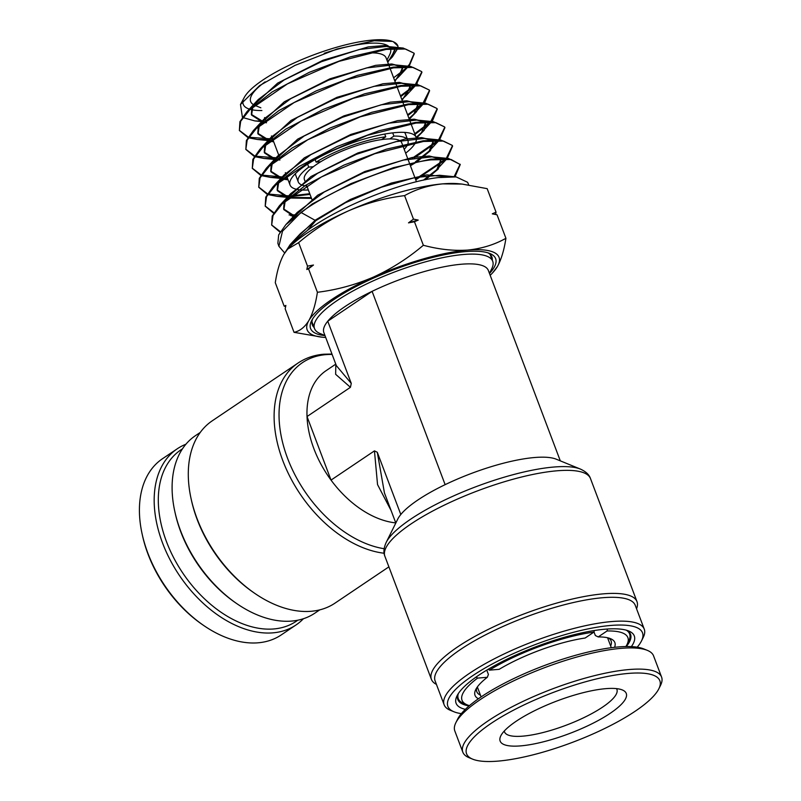 <?xml version="1.0" encoding="UTF-8"?>
<svg xmlns="http://www.w3.org/2000/svg" width="801" height="801" viewBox="0 0 801 801"><rect width="100%" height="100%" fill="white"/><g stroke="black" fill="none" stroke-linecap="round" stroke-linejoin="round"><path stroke-width="1.2" d="M344.81 306.703A87.92 22.758 159.3 0 0 327.759 321.201L372.095 291.344A87.92 22.758 159.3 0 0 344.81 306.703M324.966 335.519L320.11 333.526A95.249 24.651 -20.7 0 1 314.513 328.58A95.249 24.651 -20.7 0 1 337.201 300.515A95.249 24.651 -20.7 0 1 431.669 260.205A95.249 24.651 -20.7 0 1 492.705 261.246A95.249 24.651 -20.7 0 1 491.784 268.655L489.451 273.361M351.279 383.429L336.34 365.616L323.864 332.605A87.92 22.758 -20.7 0 1 327.759 321.201L351.279 383.429L350.427 387.314L335.639 374.297L335.829 364.255M200.28 432.41L195.404 435.694A106.964 69.537 56 0 0 174.868 511.709A106.964 69.537 56 0 0 236.726 603.584A106.964 69.537 56 0 0 291.664 621.075A106.964 69.537 56 0 0 314.883 613.145L319.759 609.861M384.11 553.241A109.897 71.439 -124 0 1 286.628 469.827A109.897 71.439 -124 0 1 298.062 363.033L212.235 420.825A109.897 71.439 56 0 0 191.139 498.923A109.897 71.439 56 0 0 254.698 593.321A109.897 71.439 56 0 0 311.138 611.283A109.897 71.439 56 0 0 334.988 603.143L388.885 566.858M465.351 709.346A95.249 24.651 -20.7 0 1 457.021 695.859A95.249 24.651 -20.7 0 1 516.104 654.958A95.249 24.651 -20.7 0 1 605.226 629.185A95.249 24.651 -20.7 0 1 628.695 630.988A95.249 24.651 -20.7 0 1 631.368 646.617M458.022 694.077A92.315 23.89 159.3 0 0 457.842 699.583A92.315 23.89 159.3 0 0 469.126 705.921M637.195 647.188A104.04 26.924 159.3 0 0 641.501 640.92A104.04 26.924 159.3 0 0 610.773 625.451A104.04 26.924 159.3 0 0 489.801 665.341A104.04 26.924 159.3 0 0 453.987 711.779A104.04 26.924 159.3 0 0 461.356 713.631M453.987 711.779L450.412 710.327A106.964 27.685 -20.7 0 1 444.134 704.77A106.964 27.685 -20.7 0 1 498.963 656.45A106.964 27.685 -20.7 0 1 611.614 621.566A106.964 27.685 -20.7 0 1 644.254 629.145A106.964 27.685 -20.7 0 1 643.213 637.466L641.501 640.92M644.254 629.145L635.253 605.316A106.964 27.685 159.3 0 0 602.612 597.726A106.964 27.685 159.3 0 0 489.962 632.61A106.964 27.685 159.3 0 0 435.123 680.93L444.134 704.77M436.435 684.394A109.897 28.446 -20.7 0 1 431.389 679.318A109.897 28.446 -20.7 0 1 487.719 629.676A109.897 28.446 -20.7 0 1 603.453 593.841A109.897 28.446 -20.7 0 1 636.985 601.631A109.897 28.446 -20.7 0 1 636.555 608.77M400.81 514.502A87.92 22.758 -20.7 0 1 445.136 484.655A87.92 22.758 -20.7 0 1 534.567 457.521A87.92 22.758 -20.7 0 1 556.234 459.193L580.395 469.076A107.755 27.885 -20.7 0 0 553.841 467.033A107.755 27.885 -20.7 0 0 453.016 496.189A107.755 27.885 -20.7 0 0 386.172 542.457L397.767 519.078A87.92 22.758 -20.7 0 1 400.81 514.502L377.291 452.275L374.447 450.873L331.033 480.099L307.023 416.54A87.92 57.151 -124 0 1 326.107 370.653L335.779 364.135M319.679 162.393L319.479 161.852M350.427 387.314L307.023 416.54A87.92 57.151 56 0 0 331.033 480.099A87.92 57.151 -124 0 0 395.774 522.903M377.291 452.275L384.44 492.915L395.814 523.013M391.128 510.607L377.541 484.585L374.447 450.873M560.299 460.855L488.35 270.458A87.92 22.758 159.3 0 0 372.095 291.344L445.136 484.655M626.272 646.537A92.315 23.89 159.3 0 0 630.547 634.322A92.315 23.89 159.3 0 0 626.772 630.317M236.726 603.584L235.384 602.662A104.04 67.634 -124 0 1 175.219 513.301L174.868 511.709M254.698 593.321L253.356 592.39A106.964 69.537 -124 0 1 191.489 500.515L191.139 498.923M389.747 138.913L393.922 136.1A58.613 15.169 -20.7 0 1 407.909 140.475A58.613 15.169 -20.7 0 1 407.949 143.479M407.679 144.28A58.613 15.169 -20.7 0 1 404.215 149.336M407.909 140.475L405.406 133.847A58.613 15.169 159.3 0 0 404.455 132.385M393.922 136.1L392.71 132.866M307.604 164.145L308.725 167.109L313.351 166.718M295.499 173.557A58.613 15.169 159.3 0 0 295.749 175.289L298.252 181.907A58.613 15.169 -20.7 0 1 308.725 167.109M306.893 186.112A58.613 15.169 -20.7 0 1 305.822 185.992M304.76 185.812A58.613 15.169 -20.7 0 1 298.252 181.907M315.143 159.569L316.115 162.132A58.613 15.169 -20.7 0 1 385.752 136.781L384.72 134.057M381.576 139.594L385.752 136.781M316.115 162.132L320.74 161.742M325.016 335.639A98.903 25.602 -20.7 0 1 311.549 320.851A98.903 25.602 -20.7 0 1 372.896 278.378A98.903 25.602 -20.7 0 1 465.451 251.614A98.903 25.602 -20.7 0 1 489.822 253.486A98.903 25.602 -20.7 0 1 489.501 273.481M312.54 319.078A95.98 24.841 159.3 0 0 312.33 324.866A95.98 24.841 159.3 0 0 314.092 327.469M390.247 48.23A74.733 19.344 159.3 0 0 367.659 43.414A74.733 19.344 159.3 0 0 324.205 53.307M265.111 81.862A74.733 19.344 159.3 0 0 254.047 104.971M254.738 105.301A74.733 19.344 159.3 0 0 255.038 105.432L260.856 107.805M308.345 189.957A67.404 17.442 -20.7 0 1 299.904 189.847M298.823 189.717A67.404 17.442 -20.7 0 1 290.032 185.011A67.404 17.442 -20.7 0 1 324.575 154.563A67.404 17.442 -20.7 0 1 395.564 132.586A67.404 17.442 -20.7 0 1 416.13 137.361A67.404 17.442 -20.7 0 1 415.799 141.917M402.472 144.741L401.742 142.798A52.015 13.467 159.3 0 0 385.872 139.114A52.015 13.467 159.3 0 0 331.083 156.075A52.015 13.467 159.3 0 0 304.42 179.574L305.111 181.396M240.48 104.5L244.295 97.422A82.663 21.397 -20.7 0 1 295.97 62.128A82.663 21.397 -20.7 0 1 372.665 40.05A82.663 21.397 -20.7 0 1 392.51 41.422L374.237 40.751L337.121 48.981L294.968 65.402L259.594 85.637L240.48 104.5L242.413 117.246M392.921 41.572A82.663 21.397 -20.7 0 1 397.967 46.148L393.311 41.712M261.887 110.538A82.663 21.397 -20.7 0 1 250.182 109.347M249.451 109.126A82.663 21.397 -20.7 0 1 243.063 100.596M242.913 117.577L254.848 120.921L263.679 121.221M445.807 176.841L439.539 175.269L415.218 177.492L381.366 187.234L345.551 202.663L315.784 220.686L307.364 230.468C339.474 206.358 402.482 181.667 438.167 177.582L456.149 176.911L467.634 182.308L468.705 184.891M239.389 130.533L239.91 121.712L246.878 111.75L272.22 91.885L309.366 72.29L350.177 56.921L385.892 48.721L403.163 48.05L413.987 53.136L405.476 49.001L386.172 49.402L338.963 61.357L287.439 83.875L249.792 109.727L240.69 121.241L239.389 130.533L247.92 137.582M414.117 53.487L409.541 64.19A95.129 24.621 159.3 0 1 407.749 66.273M393.621 77.797L407.799 66.944M408.46 66.303L409.611 65.111L414.277 53.827M400.79 72.781A95.129 24.621 159.3 0 0 407.138 66.924M245.837 149.437L246.368 140.576L253.376 130.563L278.938 110.538L316.265 90.863L357.346 75.394L393.361 67.124L410.733 66.463L421.656 71.589L413.086 67.414L393.641 67.815L346.032 79.86L294.147 102.538L256.3 128.53L247.159 140.105L245.837 149.437L254.348 156.505M421.787 71.94L415.268 84.676M414.578 85.337L400.47 95.92M271.579 138.923L248.821 137.241M400.74 96.621L415.569 85.357M416.22 84.716L421.937 72.28M252.295 168.35L252.826 159.439L259.874 149.376L285.567 129.251L323.173 109.427L364.615 93.827L400.83 85.537L418.312 84.866L429.316 90.042L420.685 85.827L401.111 86.228L353.191 98.333L301.006 121.111L262.868 147.274L253.627 158.948L252.295 168.35L260.776 175.429M429.446 90.393L423.038 103.089M422.357 103.74L407.609 114.803M277.857 157.907L255.249 156.165M407.869 115.504L423.329 103.77M424.86 102.208L429.606 90.733M258.753 187.264L259.284 178.313L266.363 168.19L292.235 147.935L330.142 127.97L371.774 112.3L408.29 103.95L425.872 103.279L436.986 108.495L428.285 104.24L408.57 104.631L360.36 116.796L307.764 139.744L269.366 166.087L260.085 177.812L258.753 187.264L267.204 194.343M437.116 108.866L430.798 121.502M430.127 122.153L414.738 133.687M415.008 134.388L431.098 122.193M432.49 120.761L437.266 109.186M265.201 206.167L265.752 197.166L272.861 187.003L298.923 166.598L337.021 146.543L379.033 130.753L415.759 122.353L433.441 121.692L444.645 126.948L435.884 122.653L416.039 123.044L367.449 135.299L314.513 158.388L275.904 184.861L266.553 196.656L265.201 206.167L273.622 213.266M444.775 127.299L438.558 139.925M437.897 140.565L412.165 158.258M309.757 193.702L291.644 195.794M290.643 196.565L310.027 194.403M414.347 157.887L438.858 140.606M439.499 139.975L444.935 127.639M271.659 225.081L272.21 216.04L279.359 205.817L305.551 185.311L343.979 165.086L386.252 149.206L423.228 140.766L441.011 140.095L452.305 145.402L443.484 141.066L423.509 141.447L374.678 153.742L321.431 176.941L282.443 203.634L273.021 215.509L271.659 225.081L280.05 232.19M452.435 145.752L446.317 158.338M445.666 158.988L415.479 179.164M296.69 214.828L289.071 214.938M415.739 179.855L446.618 159.029M447.238 158.398L452.595 146.092M284.385 252.635L278.888 246.247L277.877 243.284L278.668 234.913L285.857 224.63L312.27 203.965L350.888 183.649L393.411 167.679L430.698 159.169L448.58 158.508L460.255 164.545L451.093 159.479L430.978 159.86C395.494 163.955 333.086 188.365 300.996 212.455L315.784 220.686L300.305 233.732L290.152 244.625L283.534 254.898M460.114 164.225L454.077 176.761M454.988 176.811L460.255 164.545M248.25 137.061L239.349 130.363M248.48 137.772L257.361 139.474L269.396 139.754M254.668 155.985L245.787 149.226M254.908 156.686L263.909 158.428L276.045 158.708M282.453 176.961L261.667 175.089M261.096 174.908L252.245 168.14M261.326 175.609L270.458 177.391L282.693 177.662M289.101 195.915L268.085 194.012M267.514 193.832L258.693 187.044M267.754 194.533L277.006 196.345L289.351 196.625M273.942 212.756L265.171 206.007M290.733 215.669L294.918 215.619M280.36 231.669L271.629 224.931M278.888 246.247L282.513 231.169L300.996 212.455M490.182 275.304A102.568 26.543 159.3 0 0 492.455 273.001L497.371 266.603C501.266 259.554 504.119 250.112 505.922 238.297C494.547 244.695 481.832 248.62 467.764 250.062C453.696 251.033 438.888 249.431 423.349 245.266C408.049 258.242 391.439 268.836 373.496 277.046C355.354 284.846 336.66 289.922 317.406 292.275C315.594 304.12 312.74 313.551 308.846 320.58C304.78 327.178 299.844 331.093 294.037 332.325L322.473 337.231A102.568 26.543 159.3 0 0 325.697 337.461M294.037 332.325L285.166 308.826L285.867 305.441L284.165 306.182L275.284 282.683C277.096 270.838 279.939 261.406 283.834 254.378L287.689 249.111L298.643 242.633C313.932 229.657 330.553 219.063 348.485 210.853C366.628 203.054 385.331 197.977 404.585 195.624C416.12 189.166 428.835 185.251 442.743 183.86L462.117 184.08L487.168 188.656L496.039 212.155L495.569 214.488M285.637 306.493L284.165 306.182M317.406 292.275L308.525 268.776L306.823 269.516L307.524 266.132L298.643 242.633M423.349 245.266L414.467 221.767L408.5 222.868L413.466 219.124L404.585 195.624M307.524 266.132L313.481 265.031L308.525 268.776M505.922 238.297L497.041 214.798L492.285 213.837L496.039 212.155M413.466 219.124L418.222 220.085L414.467 221.767M462.117 184.08L458.733 183.749A102.568 26.543 -20.7 0 0 442.743 183.86A102.568 26.543 159.3 0 0 348.485 210.853A102.568 26.543 159.3 0 0 288.75 247.98L287.689 249.111M307.364 230.468L290.152 244.625M386.953 60.155L389.747 54.528A74.733 19.344 159.3 0 0 390.538 48.911M397.967 46.148L397.857 47.83M397.696 48.511L392.44 56.821L387.464 61.507M387.794 62.378L394.923 50.343L393.621 48.671M392.68 48.03L386.553 46.408L359.319 49.482L321.451 61.687L284.095 79.98L258.252 99.534L253.817 105.171M252.796 106.964L251.594 115.104L262.518 122.153M263.409 122.323L266.503 122.763M394.953 81.322L402.583 68.796L401.231 67.064M400.27 66.433L394.122 64.821L366.638 67.915L328.45 80.22L290.783 98.653L264.741 118.348L260.305 123.985M259.274 125.787L258.052 134.007L268.876 141.066M269.767 141.246L273.692 141.787M402.112 100.255L410.242 87.249L408.84 85.467M407.859 84.836L401.691 83.224L373.967 86.348L335.459 98.743L297.481 117.316L271.239 137.161L266.793 142.808M265.762 144.611L264.51 152.921L275.234 159.99M409.271 119.199L416.69 111.539L417.912 105.702L416.44 103.87M415.449 103.229L409.261 101.637L381.286 104.771L342.458 117.266L304.18 135.99L277.737 155.975L273.281 161.622M272.24 163.434L270.958 171.835L281.602 178.903M282.473 179.084L288.06 179.814M416.36 138.183L424.23 130.213L425.571 124.155L424.049 122.273M423.038 121.632L416.83 120.05L388.615 123.204L349.456 135.8L310.878 154.653L284.235 174.788L279.769 180.435M278.718 182.268L277.416 190.738L287.97 197.827M288.831 198.007L311.519 198.358M410.412 165.747L415.699 162.553M417.401 161.452L430.437 150.658L433.241 142.608L431.659 140.676M430.628 140.035L424.4 138.453L395.934 141.637L356.455 154.323L317.576 173.326L290.733 193.602L286.267 199.259M285.196 201.091L283.874 209.652L294.327 216.741M425.461 179.734L438.207 169.041L440.9 161.061L439.258 159.079M438.217 158.438L431.969 156.866L403.263 160.07L363.464 172.856L324.265 191.99L297.231 212.415L292.755 218.072M387.524 61.647L391.018 58.343L394.623 49.642L394.022 48.641M393.351 47.98L384.34 45.567L368.27 46.909L322.983 60.265L277.667 83.094L252.525 106.293M251.834 107.815L251.354 114.383L263.189 121.602M394.683 80.601L398.648 76.896L402.292 68.095L401.641 67.044M400.961 66.383L391.819 63.98L375.599 65.342L329.972 78.798L284.345 101.777L259.003 125.116M258.312 126.648L257.802 133.286L269.547 140.525M270.468 140.686L273.421 141.066M401.842 99.534L406.267 95.449L409.952 86.548L409.261 85.447M408.57 84.786L399.298 82.383L382.928 83.765L336.961 97.332L291.023 120.46L265.481 143.94M264.781 145.482L264.26 152.2L275.904 159.449M276.816 159.609L279.929 160.02L276.705 159.699M408.991 118.478L413.897 113.992L417.621 105.001L416.88 103.85M416.18 103.189L406.778 100.786L390.247 102.198L343.939 115.865L297.692 139.134L271.97 162.773M271.259 164.315L270.718 171.114L282.252 178.373M283.164 178.533L287.789 179.094M416.15 137.402L421.516 132.545L425.281 123.454L424.5 122.243M423.779 121.592L414.257 119.189L397.576 120.631L350.928 134.398L304.37 157.817L278.448 181.597M277.727 183.149L277.166 190.017L288.62 197.296M289.511 197.457L311.239 197.637M410.142 165.026L413.476 163.054M415.329 161.892L429.136 151.099L432.94 141.907L432.119 140.646M431.389 139.995L421.737 137.602L404.905 139.064L357.907 152.941L311.038 176.5L284.926 200.42M284.195 201.992L283.624 208.931L294.978 216.21M423.439 180.155L436.765 169.652L440.61 160.36L439.739 159.049M438.998 158.388L429.216 156.005L412.235 157.487L364.896 171.474L317.717 195.174L291.404 219.244M446.598 176.791L426.843 174.878L391.258 183.079L350.187 199.519L315.534 219.975L295.148 239.269M418.222 220.085A115.504 29.897 159.3 0 0 408.5 222.868M313.481 265.031A115.504 29.897 159.3 0 0 306.823 269.516M492.455 273.001A102.568 26.543 159.3 0 0 497.371 266.603A102.568 26.543 159.3 0 0 467.764 250.062A102.568 26.543 159.3 0 0 373.496 277.046A102.568 26.543 159.3 0 0 308.846 320.58A102.568 26.543 159.3 0 0 322.473 337.231M492.285 260.145A95.98 24.841 159.3 0 0 491.894 257.011A95.98 24.841 159.3 0 0 487.899 252.816M415.429 142.708A67.404 17.442 -20.7 0 1 405.656 153.181M367.138 53.026A67.404 17.442 -20.7 0 1 386.112 57.922L389.787 67.644M303.429 618.722A106.233 69.056 -124 0 1 296 624.98L281.221 634.933A106.233 69.056 -124 0 1 256.38 642.923A106.233 69.056 -124 0 1 203.604 625.431A106.233 69.056 -124 0 1 142.167 534.177A106.233 69.056 -124 0 1 162.563 458.683L177.341 448.74A106.233 69.056 -124 0 1 185.932 444.215M296 624.98A106.233 69.056 -124 0 1 271.159 632.97A106.233 69.056 -124 0 1 169.411 558.487A106.233 69.056 -124 0 1 177.341 448.74M297.762 620.204A103.299 67.154 -124 0 1 272.05 629.075A103.299 67.154 -124 0 1 172.465 555.353A103.299 67.154 -124 0 1 182.428 448.9M203.604 625.431L202.263 624.51A103.299 67.154 -124 0 1 142.518 535.769L142.167 534.177M594.002 631.949L595.353 635.533L598.217 636.925A74.733 19.344 -20.7 0 1 610.462 638.647A74.733 19.344 -20.7 0 1 614.577 647.308M607.478 629.015L607.048 630.978L598.217 636.925M488.27 669.236L489.391 670.147L499.163 669.326A74.733 19.344 -20.7 0 1 585.141 638.027L593.972 632.079L594.312 630.527M478.407 698.772A74.733 19.344 -20.7 0 1 475.764 689.541A74.733 19.344 -20.7 0 1 487.338 677.286L488.4 674.462L486.768 670.137M487.338 677.286L477.566 678.107L476.195 676.995M608.49 637.986A71.8 18.583 -20.7 0 1 611.103 640.91A71.8 18.583 -20.7 0 1 610.662 645.956M626.242 630.167A91.584 23.7 -20.7 0 1 629.616 633.921A91.584 23.7 -20.7 0 1 628.725 641.05L627.013 644.505A88.651 22.949 -20.7 0 1 625.841 646.547M607.048 630.978A88.651 22.949 -20.7 0 1 627.013 644.505M489.391 670.147A88.651 22.949 -20.7 0 1 593.972 632.079M480.45 695.168A71.8 18.583 -20.7 0 1 476.775 691.674A71.8 18.583 -20.7 0 1 476.805 687.749M469.456 705.641A88.651 22.949 -20.7 0 1 467.223 704.88L463.649 703.418A91.584 23.7 -20.7 0 1 458.272 698.662A91.584 23.7 -20.7 0 1 458.322 693.616M467.223 704.88A88.651 22.949 -20.7 0 1 477.566 678.107M616.5 688.62A60.075 15.549 -20.7 0 1 616.9 689.411A60.075 15.549 -20.7 0 1 586.712 716.254A60.075 15.549 -20.7 0 1 523.854 736.049A60.075 15.549 -20.7 0 1 504.5 731.884A60.075 15.549 -20.7 0 1 504.28 731.023M521.862 745.771A67.404 17.442 -20.7 0 1 500.805 735.849A67.404 17.442 -20.7 0 1 541.897 707.233A67.404 17.442 -20.7 0 1 604.555 688.77A67.404 17.442 -20.7 0 1 622.297 689.941A67.404 17.442 -20.7 0 1 599.719 719.688A67.404 17.442 -20.7 0 1 521.862 745.771M499.834 760.95A103.299 26.733 159.3 0 0 595.854 732.655A103.299 26.733 159.3 0 0 658.843 688.79A103.299 26.733 159.3 0 0 626.572 673.581A103.299 26.733 159.3 0 0 507.243 713.561A103.299 26.733 159.3 0 0 472.64 759.148A103.299 26.733 159.3 0 0 499.834 760.95M658.843 688.79L660.555 685.336A106.233 27.494 159.3 0 0 661.576 677.065A106.233 27.494 159.3 0 0 627.373 669.696A106.233 27.494 159.3 0 0 516.214 704.71A106.233 27.494 159.3 0 0 462.828 752.169A106.233 27.494 159.3 0 0 469.066 757.686L472.64 759.148M661.576 677.065L653.576 655.889A106.233 27.494 159.3 0 0 647.338 650.362A106.233 27.494 159.3 0 0 619.363 648.51A106.233 27.494 159.3 0 0 520.62 677.616A106.233 27.494 159.3 0 0 455.849 722.722A106.233 27.494 159.3 0 0 454.828 730.983L462.828 752.169M647.338 650.362L643.764 648.91A103.299 26.733 159.3 0 0 616.57 647.108A103.299 26.733 159.3 0 0 520.55 675.403A103.299 26.733 159.3 0 0 457.561 719.268L455.849 722.722M332.115 354.442A107.755 70.047 56 0 0 325.917 354.633A107.755 70.047 56 0 0 284.335 448.76A107.755 70.047 56 0 0 384.14 548.725M636.985 601.631L590.497 478.597A109.897 28.446 159.3 0 0 556.965 470.798A109.897 28.446 159.3 0 0 441.231 506.643A109.897 28.446 159.3 0 0 384.891 556.284C383.279 552.58 383.709 547.974 386.172 542.457M311.929 321.742L314.513 328.58M298.062 363.033C305.642 357.977 314.222 355.033 323.804 354.212L331.974 354.052M590.497 478.597C589.256 474.743 585.891 471.579 580.395 469.076M431.389 679.318L384.891 556.284M490.122 254.408L492.705 261.246M290.032 185.011L286.578 175.9M285.617 173.346L285.356 172.646M279.349 156.756L272.64 139.004M272.38 138.313L271.479 135.93M265.411 119.87L264.54 117.577M306.653 185.472L312.08 199.86M394.923 50.343L394.623 49.642M251.594 115.104L251.354 114.383M402.583 68.796L402.292 68.095M258.052 134.007L257.802 133.286M410.242 87.249L409.952 86.548M264.51 152.921L264.26 152.2M417.912 105.702L417.621 105.001M270.958 171.835L270.718 171.114M425.571 124.155L425.281 123.454M277.416 190.738L277.166 190.017M433.241 142.608L432.94 141.907M283.874 209.652L283.624 208.931M440.9 161.061L440.61 160.36M392.44 56.821L391.018 58.343M263.038 121.732L254.848 120.921M398.648 76.896L407.899 66.944M408.51 66.303L409.611 65.111M273.381 141.066L270.368 140.766M269.376 140.666L257.361 139.474M406.267 95.449L415.659 85.357M416.25 84.716L417.241 83.664M275.714 159.599L263.909 158.428M413.897 113.992L423.409 103.78M286.478 178.973L283.043 178.633M282.052 178.533L270.458 177.391M421.516 132.545L431.158 122.193M293.026 197.937L289.381 197.567M288.39 197.477L277.006 196.345M429.136 151.099L438.908 140.606M294.738 216.41L292.135 216.15M436.765 169.652L446.658 159.029M403.163 48.05L386.553 46.408M246.878 111.75L258.252 99.534M410.733 66.463L394.122 64.821M253.376 130.563L264.741 118.348M418.302 84.876L401.691 83.224M259.874 149.376L271.239 137.161M425.872 103.279L409.261 101.637M266.363 168.19L277.737 155.975M433.441 121.692L416.83 120.05M272.861 187.003L284.235 174.788M441.011 140.095L424.4 138.453M279.359 205.817L290.733 193.602M448.58 158.508L431.969 156.866M285.857 224.63L297.231 212.415M456.149 176.911L439.539 175.269M402.733 145.432L409.471 163.254M409.722 163.935L416.46 181.757M416.13 137.361L411.003 123.785M410.743 123.094L404.014 105.301M403.754 104.611L397.026 86.808M396.765 86.128L390.047 68.335M628.805 631.779L629.616 633.921M457.461 696.52L458.272 698.662M607.558 637.756L611.323 647.709M477.346 686.958L481.111 696.91"/></g></svg>
